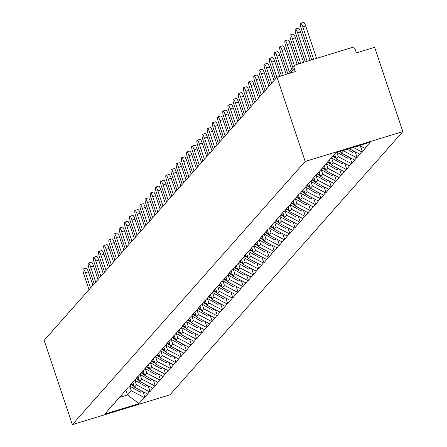 <?xml version="1.0" encoding="UTF-8"?>
<svg xmlns="http://www.w3.org/2000/svg" width="447" height="447" viewBox="0 0 447 447"><rect width="100%" height="100%" fill="white"/><g stroke="black" fill="none" stroke-linecap="round" stroke-linejoin="round"><path stroke-width="0.67" d="M288.918 73.548A3.129 3.04 41.5 0 1 289.65 71.308L294.796 65.491A3.129 3.04 41.5 0 1 296.154 64.619L351.42 47.717A3.129 3.04 41.5 0 1 355.337 49.768L356.388 52.908L374.647 47.321L402.842 131.591L170 394.785L72.353 424.65L305.195 161.456L402.842 131.591M359.494 145.476L364.853 148.281L370.245 142.191L336.267 152.583L327.137 162.417L327.724 162.239L328.294 161.11M364.853 148.281L365.439 148.102L362.288 151.667L360.371 145.934M353.214 147.398L361.701 151.846L362.288 151.667M361.701 151.846L357.114 157.517L355.197 151.784M343.33 150.421L343.475 150.862L356.527 157.696L357.114 157.517M356.527 157.696L351.94 163.367L350.018 157.635M336.859 152.405L338.301 156.713L351.353 163.546L351.94 163.367M351.353 163.546L346.76 169.217L344.844 163.485M331.59 157.97L333.127 162.563L346.174 169.396L346.76 169.217M346.174 169.396L341.586 175.068L339.67 169.335M326.411 163.82L327.947 168.413L341 175.246L341.586 175.068M341 175.246L336.412 180.918L334.49 175.185M321.237 169.67L322.773 174.263L335.826 181.096L336.412 180.918M335.826 181.096L331.233 186.768L329.316 181.035M316.063 175.52L317.599 180.113L330.646 186.947L331.233 186.768M330.646 186.947L326.059 192.618L324.142 186.891M310.883 181.37L312.419 185.963L325.472 192.797L326.059 192.618M325.472 192.797L320.885 198.468L318.962 192.741M305.709 187.22L307.245 191.813L320.298 198.647L320.885 198.468M320.298 198.647L315.705 204.318L313.788 198.591M300.535 193.07L302.071 197.663L315.124 204.497L315.705 204.318M315.124 204.497L310.531 210.168L308.614 204.441M295.355 198.921L296.897 203.514L309.944 210.353L310.531 210.168M309.944 210.353L305.357 216.024L303.435 210.291M290.181 204.771L291.718 209.364L304.77 216.203L305.357 216.024M304.77 216.203L300.177 221.874L298.261 216.141M285.007 210.626L286.544 215.214L299.596 222.053L300.177 221.874M299.596 222.053L295.003 227.724L293.087 221.991M279.833 216.477L281.37 221.069L294.417 227.903L295.003 227.724M294.417 227.903L289.829 233.574L287.913 227.841M274.654 222.327L276.19 226.92L289.243 233.753L289.829 233.574M289.243 233.753L284.65 239.424L282.733 233.692M269.48 228.177L271.016 232.77L284.068 239.603L284.65 239.424M284.068 239.603L279.476 245.274L277.559 239.542M264.306 234.027L265.842 238.62L278.889 245.453L279.476 245.274M278.889 245.453L274.302 251.125L272.385 245.392M259.126 239.877L260.662 244.47L273.715 251.303L274.302 251.125M273.715 251.303L269.128 256.975L267.205 251.242M253.952 245.727L255.488 250.32L268.541 257.154L269.128 256.975M268.541 257.154L263.948 262.825L262.031 257.092M248.778 251.577L250.314 256.17L263.361 263.004L263.948 262.825M263.361 263.004L258.774 268.675L256.857 262.942M243.598 257.427L245.135 262.02L258.187 268.854L258.774 268.675M258.187 268.854L253.6 274.525L251.678 268.792M238.424 263.277L239.961 267.87L253.013 274.704L253.6 274.525M253.013 274.704L248.42 280.375L246.504 274.642M233.25 269.128L234.787 273.72L247.834 280.554L248.42 280.375M247.834 280.554L243.246 286.225L241.33 280.493M228.071 274.978L229.607 279.571L242.66 286.404L243.246 286.225M242.66 286.404L238.072 292.075L236.15 286.343M222.897 280.828L224.433 285.421L237.486 292.254L238.072 292.075M237.486 292.254L232.893 297.925L230.976 292.193M217.723 286.678L219.259 291.271L232.306 298.104L232.893 297.925M232.306 298.104L227.719 303.776L225.802 298.043M212.543 292.528L214.085 297.121L227.132 303.954L227.719 303.776M227.132 303.954L222.545 309.626L220.622 303.899M207.369 298.378L208.905 302.971L221.958 309.805L222.545 309.626M221.958 309.805L217.365 315.476L215.448 309.749M202.195 304.228L203.731 308.821L216.784 315.655L217.365 315.476M216.784 315.655L212.191 321.326L210.274 315.599M197.021 310.078L198.557 314.671L211.604 321.51L212.191 321.326M211.604 321.51L207.017 327.176L205.1 321.449M191.841 315.928L193.378 320.521L206.43 327.36L207.017 327.176M206.43 327.36L201.837 333.032L199.921 327.299M186.667 321.779L188.204 326.371L201.256 333.211L201.837 333.032M201.256 333.211L196.663 338.882L194.747 333.149M181.493 327.634L183.03 332.222L196.077 339.061L196.663 338.882M196.077 339.061L191.489 344.732L189.573 338.999M176.314 333.484L177.85 338.077L190.903 344.911L191.489 344.732M190.903 344.911L186.315 350.582L184.393 344.849M171.14 339.334L172.676 343.927L185.728 350.761L186.315 350.582M185.728 350.761L181.136 356.432L179.219 350.699M165.966 345.185L167.502 349.777L180.549 356.611L181.136 356.432M180.549 356.611L175.962 362.282L174.045 356.55M160.786 351.035L162.322 355.628L175.375 362.461L175.962 362.282M175.375 362.461L170.788 368.132L168.865 362.4M155.612 356.885L157.148 361.478L170.201 368.311L170.788 368.132M170.201 368.311L165.608 373.983L163.691 368.25M150.438 362.735L151.974 367.328L165.021 374.161L165.608 373.983M165.021 374.161L160.434 379.833L158.517 374.1M145.258 368.585L146.795 373.178L159.847 380.011L160.434 379.833M159.847 380.011L155.26 385.683L153.338 379.95M140.084 374.435L141.621 379.028L154.673 385.862L155.26 385.683M154.673 385.862L150.08 391.533L148.164 385.8M134.91 380.285L136.447 384.878L149.494 391.712L150.08 391.533M149.494 391.712L144.906 397.383L142.99 391.65M129.731 386.135L131.273 390.728L144.32 397.562L144.906 397.383M144.32 397.562L138.928 403.658L104.95 414.051L110.912 406.831M327.724 162.239L316.783 174.118L317.37 173.939L314.761 176.409L310.173 182.08L309.587 182.259L299.82 193.78L299.233 193.959L296.082 197.524L296.668 197.345L290.908 203.374L291.494 203.195L285.728 209.224L286.315 209.045L284.292 211.33L283.705 211.509L280.554 215.074L281.141 214.895L270.206 226.774L270.787 226.595L268.764 228.881L268.178 229.06L265.026 232.624L265.613 232.446L254.678 244.325L255.259 244.146L253.237 246.431L252.65 246.61L249.499 250.175L250.085 249.996L247.476 252.46L244.325 256.025L244.911 255.846L239.151 261.875L239.737 261.696L228.797 273.575L229.384 273.396L227.361 275.687L226.774 275.866L222.181 281.537L221.6 281.716L218.443 285.275L219.03 285.097L213.269 291.126L213.856 290.947L208.095 296.976L208.682 296.797L202.916 302.831L203.502 302.647L201.48 304.938L200.893 305.117L196.306 310.788L195.719 310.967L192.568 314.532L193.154 314.353L187.394 320.382L187.975 320.203L185.952 322.488L185.365 322.667L182.214 326.232L182.801 326.053L171.866 337.932L172.447 337.753L170.424 340.038L169.838 340.217L166.686 343.782L167.273 343.603L156.338 355.482L156.925 355.304L154.31 357.768L151.159 361.332L151.745 361.154L140.811 373.033L141.397 372.854L130.457 384.733L131.044 384.554L129.021 386.845L128.434 387.024L118.667 398.545L118.081 398.724L114.929 402.283L115.516 402.104L113.493 404.395L112.907 404.574L109.755 408.133L110.342 407.955M349.18 148.633L359.679 154.131M340.798 151.198L341.452 153.148L343.475 150.862M341.452 153.148L354.505 159.987M322.55 168.089L323.12 166.96M334.714 154.332L336.278 158.998L338.301 156.713M336.278 158.998L349.325 165.837M317.37 173.939L317.94 172.81M329.422 159.836L331.098 164.848L333.127 162.563M331.098 164.848L344.151 171.687M312.196 179.789L312.766 178.666M324.248 165.686L325.924 170.698L327.947 168.413M325.924 170.698L338.977 177.537M307.022 185.639L307.592 184.516M319.074 171.536L320.75 176.554L322.773 174.263M320.75 176.554L333.803 183.387M301.842 191.489L302.412 190.366M313.895 177.386L315.576 182.404L317.599 180.113M315.576 182.404L328.623 189.237M296.668 197.345L297.238 196.216M308.721 183.236L310.397 188.254L312.419 185.963M310.397 188.254L323.449 195.088M291.494 203.195L292.064 202.066M303.547 189.087L305.223 194.104L307.245 191.813M305.223 194.104L318.275 200.938M286.315 209.045L286.885 207.916M298.367 194.937L300.049 199.954L302.071 197.663M300.049 199.954L313.096 206.788M281.141 214.895L281.711 213.767M293.193 200.787L294.869 205.804L296.897 203.514M294.869 205.804L307.922 212.638M275.967 220.745L276.537 219.617M288.019 206.637L289.695 211.654L291.718 209.364M289.695 211.654L302.748 218.488M270.787 226.595L271.363 225.467M282.839 212.487L284.521 217.505L286.544 215.214M284.521 217.505L297.568 224.338M265.613 232.446L266.183 231.317M277.665 218.337L279.341 223.355L281.37 221.069M279.341 223.355L292.394 230.188M260.439 238.296L261.009 237.167M272.491 224.187L274.167 229.205L276.19 226.92M274.167 229.205L287.22 236.038M255.259 244.146L255.835 243.017M267.312 230.037L268.993 235.055L271.016 232.77M268.993 235.055L282.04 241.888M250.085 249.996L250.655 248.867M262.138 235.887L263.814 240.905L265.842 238.62M263.814 240.905L276.866 247.739M244.911 255.846L245.481 254.717M256.964 241.743L258.64 246.755L260.662 244.47M258.64 246.755L271.692 253.589M239.737 261.696L240.307 260.567M251.784 247.593L253.466 252.605L255.488 250.32M253.466 252.605L266.513 259.439M234.558 267.546L235.128 266.418M246.61 253.443L248.286 258.455L250.314 256.17M248.286 258.455L261.339 265.289M229.384 273.396L229.954 272.268M241.436 259.294L243.112 264.306L245.135 262.02M243.112 264.306L256.165 271.139M224.21 279.246L224.78 278.118M236.262 265.144L237.938 270.156L239.961 267.87M237.938 270.156L250.99 276.995M219.03 285.097L219.6 283.968M231.082 270.994L232.764 276.006L234.787 273.72M232.764 276.006L245.811 282.845M213.856 290.947L214.426 289.818M225.908 276.844L227.584 281.856L229.607 279.571M227.584 281.856L240.637 288.695M208.682 296.797L209.252 295.674M220.734 282.694L222.41 287.706L224.433 285.421M222.41 287.706L235.463 294.545M203.502 302.647L204.072 301.524M215.555 288.544L217.236 293.562L219.259 291.271M217.236 293.562L230.283 300.395M198.328 308.497L198.898 307.374M210.381 294.394L212.057 299.412L214.085 297.121M212.057 299.412L225.109 306.245M193.154 314.353L193.724 313.224M205.207 300.244L206.883 305.262L208.905 302.971M206.883 305.262L219.935 312.095M187.975 320.203L188.55 319.074M200.027 306.094L201.709 311.112L203.731 308.821M201.709 311.112L214.756 317.946M182.801 326.053L183.371 324.924M194.853 311.945L196.529 316.962L198.557 314.671M196.529 316.962L209.582 323.796M177.627 331.903L178.197 330.774M189.679 317.795L191.355 322.812L193.378 320.521M191.355 322.812L204.408 329.646M172.447 337.753L173.023 336.625M184.499 323.645L186.181 328.662L188.204 326.371M186.181 328.662L199.228 335.496M167.273 343.603L167.843 342.475M179.325 329.495L181.001 334.512L183.03 332.222M181.001 334.512L194.054 341.346M162.099 349.453L162.669 348.325M174.151 335.345L175.827 340.363L177.85 338.077M175.827 340.363L188.88 347.196M156.925 355.304L157.495 354.175M168.972 341.195L170.653 346.213L172.676 343.927M170.653 346.213L183.7 353.046M151.745 361.154L152.315 360.025M163.798 347.045L165.474 352.063L167.502 349.777M165.474 352.063L178.526 358.896M146.571 367.004L147.141 365.875M158.624 352.895L160.3 357.913L162.322 355.628M160.3 357.913L173.352 364.746M141.397 372.854L141.967 371.725M153.45 358.751L155.126 363.763L157.148 361.478M155.126 363.763L168.178 370.597M136.218 378.704L136.788 377.575M148.27 364.601L149.952 369.613L151.974 367.328M149.952 369.613L162.999 376.447M131.044 384.554L131.614 383.425M143.096 370.451L144.772 375.463L146.795 373.178M144.772 375.463L157.825 382.297M125.87 390.404L126.44 389.276M137.922 376.301L139.598 381.313L141.621 379.028M139.598 381.313L152.65 388.147M120.69 396.254L121.26 395.126M132.742 382.151L134.424 387.163L136.447 384.878M134.424 387.163L147.471 394.003M115.516 402.104L116.086 400.976M125.959 390.225L127.535 394.947L131.273 390.728M119.74 397.333L127.535 394.947L138.928 403.658M72.353 424.65L44.158 340.385L277 77.191L305.195 161.456M277 77.191L295.26 71.604L294.21 68.464L290.008 73.213M294.796 65.491A3.129 3.04 41.5 0 0 294.21 68.464M83.254 268.96L86.182 268.066A4.8 0.989 73 0 1 88.35 271.793L85.422 272.692A4.8 0.989 -107 0 0 83.254 268.96A4.8 0.989 -107 0 0 83.891 274.413L89.003 289.69M129.675 386.102L140.386 392.203L141.543 390.896M130.954 384.66L134.201 386.51M132.379 382.565A17.115 16.612 41.5 0 0 132.446 382.604L132.999 382.923M131.273 384.107L133.899 385.605M85.422 272.692L90.529 287.969M88.35 271.793L92.875 285.32M88.428 263.11L91.356 262.216A4.8 0.989 73 0 1 93.524 265.943L90.596 266.842A4.8 0.989 -107 0 0 88.428 263.11A4.8 0.989 -107 0 0 89.07 268.563L94.177 283.839M134.849 380.252L145.56 386.353L146.717 385.046M136.128 378.81L139.38 380.66M137.553 376.715A17.115 16.612 41.5 0 0 137.626 376.754L138.179 377.072M136.447 378.257L139.073 379.754M90.596 266.842L95.708 282.118M93.524 265.943L98.049 279.47M93.602 257.26L96.535 256.366A4.8 0.989 73 0 1 98.698 260.093L95.77 260.992A4.8 0.989 -107 0 0 93.602 257.26A4.8 0.989 -107 0 0 94.244 262.713L99.357 277.989M140.028 374.402L150.734 380.503L151.891 379.196M141.302 372.96L144.554 374.809M142.727 370.865A17.115 16.612 41.5 0 0 142.8 370.904L143.353 371.222M141.621 372.407L144.252 373.904M95.77 260.992L100.882 276.268M98.698 260.093L103.223 273.62M98.781 251.41L101.709 250.516A4.8 0.989 73 0 1 103.877 254.242L100.944 255.136A4.8 0.989 -107 0 0 98.781 251.41A4.8 0.989 -107 0 0 99.418 256.863L104.531 272.139M145.202 368.551L155.914 374.653L157.07 373.346M146.482 367.104L149.728 368.959M147.907 365.015A17.115 16.612 41.5 0 0 147.974 365.054L148.527 365.372M146.8 366.557L149.427 368.054M100.944 255.136L106.056 270.418M103.877 254.242L108.403 267.77M103.955 245.559L106.883 244.665A4.8 0.989 73 0 1 109.051 248.392L106.123 249.286A4.8 0.989 -107 0 0 103.955 245.559A4.8 0.989 -107 0 0 104.598 251.013L109.705 266.289M150.376 362.701L161.088 368.803L162.244 367.49M151.656 361.254L154.908 363.109M153.081 359.164A17.115 16.612 41.5 0 0 153.153 359.204L153.707 359.522M151.974 360.707L154.601 362.204M106.123 249.286L111.236 264.568M109.051 248.392L113.577 261.92M109.129 239.709L112.057 238.815A4.8 0.989 73 0 1 114.225 242.542L111.297 243.436A4.8 0.989 -107 0 0 109.129 239.709A4.8 0.989 -107 0 0 109.772 245.163L114.885 260.439M155.556 356.851L166.262 362.953L167.418 361.64M156.83 355.404L160.082 357.259M158.255 353.314A17.115 16.612 41.5 0 0 158.327 353.353L158.881 353.666M157.148 354.857L159.78 356.354M111.297 243.436L116.41 258.712M114.225 242.542L118.751 256.064M114.309 233.859L117.237 232.965A4.8 0.989 73 0 1 119.405 236.692L116.471 237.586A4.8 0.989 -107 0 0 114.309 233.859A4.8 0.989 -107 0 0 114.946 239.313L120.059 254.589M160.73 351.001L171.441 357.103L172.598 355.79M162.004 349.554L165.256 351.409M163.429 347.464A17.115 16.612 41.5 0 0 163.501 347.503L164.055 347.816M162.322 349.006L164.954 350.504M116.471 237.586L121.584 252.862M119.405 236.692L123.931 250.214M119.483 228.009L122.411 227.115A4.8 0.989 73 0 1 124.579 230.842L121.651 231.736A4.8 0.989 -107 0 0 119.483 228.009A4.8 0.989 -107 0 0 120.126 233.463L125.233 248.739M165.904 345.151L176.615 351.247L177.772 349.94M167.184 343.704L170.436 345.559M168.608 341.614A17.115 16.612 41.5 0 0 168.681 341.653L169.234 341.966M167.502 343.156L170.128 344.654M121.651 231.736L126.764 247.012M124.579 230.842L129.105 244.364M124.657 222.159L127.585 221.265A4.8 0.989 73 0 1 129.753 224.992L126.825 225.886A4.8 0.989 -107 0 0 124.657 222.159A4.8 0.989 -107 0 0 125.3 227.612L130.412 242.889M171.084 339.301L181.789 345.397L182.946 344.089M172.358 337.854L175.61 339.709M173.782 335.764A17.115 16.612 41.5 0 0 173.855 335.803L174.408 336.116M172.676 337.301L175.308 338.798M126.825 225.886L131.938 241.162M129.753 224.992L134.279 238.514M129.831 216.309L132.765 215.415A4.8 0.989 73 0 1 134.933 219.142L131.999 220.036A4.8 0.989 -107 0 0 129.831 216.309A4.8 0.989 -107 0 0 130.474 221.762L135.586 237.039M176.258 333.451L186.969 339.547L188.126 338.239M177.532 332.004L180.784 333.859M178.956 329.914A17.115 16.612 41.5 0 0 179.029 329.953L179.582 330.266M177.85 331.451L180.482 332.948M131.999 220.036L137.112 235.312M134.933 219.142L139.453 232.663M135.011 210.459L137.939 209.565A4.8 0.989 73 0 1 140.107 213.292L137.179 214.186A4.8 0.989 -107 0 0 135.011 210.459A4.8 0.989 -107 0 0 135.648 215.912L140.76 231.188M181.432 327.601L192.143 333.697L193.3 332.389M182.711 326.154L185.958 328.009M184.136 324.058A17.115 16.612 41.5 0 0 184.209 324.103L184.762 324.416M183.03 325.6L185.656 327.098M137.179 214.186L142.286 229.462M140.107 213.292L144.632 226.813M140.185 204.609L143.113 203.715A4.8 0.989 73 0 1 145.281 207.442L142.353 208.336A4.8 0.989 -107 0 0 140.185 204.609A4.8 0.989 -107 0 0 140.827 210.062L145.94 225.338M186.606 321.745L197.317 327.847L198.474 326.539M187.885 320.303L191.137 322.153M189.31 318.208A17.115 16.612 41.5 0 0 189.383 318.253L189.936 318.566M188.204 319.75L190.835 321.248M142.353 208.336L147.465 223.612M145.281 207.442L149.806 220.963M145.359 198.759L148.292 197.865A4.8 0.989 73 0 1 150.46 201.591L147.527 202.485A4.8 0.989 -107 0 0 145.359 198.759A4.8 0.989 -107 0 0 146.001 204.212L151.114 219.488M191.785 315.895L202.491 321.996L203.653 320.689M193.059 314.453L196.311 316.303M194.484 312.358A17.115 16.612 41.5 0 0 194.557 312.403L195.11 312.716M193.378 313.9L196.01 315.398M147.527 202.485L152.639 217.762M150.46 201.591L154.98 215.113M150.538 192.908L153.466 192.009A4.8 0.989 73 0 1 155.634 195.741L152.706 196.635A4.8 0.989 -107 0 0 150.538 192.908A4.8 0.989 -107 0 0 151.175 198.362L156.288 213.638M196.959 310.045L207.671 316.146L208.827 314.839M198.239 308.603L201.485 310.453M199.664 306.508A17.115 16.612 41.5 0 0 199.731 306.553L200.29 306.865M198.557 308.05L201.184 309.547M152.706 196.635L157.813 211.912M155.634 195.741L160.16 209.263M155.712 187.058L158.64 186.159A4.8 0.989 73 0 1 160.808 189.891L157.88 190.785A4.8 0.989 -107 0 0 155.712 187.058A4.8 0.989 -107 0 0 156.355 192.512L161.468 207.788M202.133 304.195L212.845 310.296L214.001 308.989M203.413 302.753L206.665 304.603M204.838 300.658A17.115 16.612 41.5 0 0 204.91 300.702L205.464 301.015M203.731 302.2L206.358 303.697M157.88 190.785L162.993 206.061M160.808 189.891L165.334 203.413M160.886 181.208L163.82 180.309A4.8 0.989 73 0 1 165.982 184.041L163.054 184.935A4.8 0.989 -107 0 0 160.886 181.208A4.8 0.989 -107 0 0 161.529 186.662L166.642 201.938M207.313 298.345L218.019 304.446L219.181 303.139M208.587 296.903L211.839 298.752M210.012 294.808A17.115 16.612 41.5 0 0 210.084 294.852L210.638 295.165M208.905 296.35L211.537 297.847M163.054 184.935L168.167 200.211M165.982 184.041L170.508 197.563M166.066 175.358L168.994 174.459A4.8 0.989 73 0 1 171.162 178.185L168.234 179.085A4.8 0.989 -107 0 0 166.066 175.358A4.8 0.989 -107 0 0 166.703 180.811L171.816 196.088M212.487 292.494L223.198 298.596L224.355 297.289M213.767 291.053L217.013 292.902M215.191 288.958A17.115 16.612 41.5 0 0 215.258 289.002L215.812 289.315M214.085 290.5L216.711 291.997M168.234 179.085L173.341 194.361M171.162 178.185L175.688 191.713M171.24 169.508L174.168 168.608A4.8 0.989 73 0 1 176.336 172.335L173.408 173.235A4.8 0.989 -107 0 0 171.24 169.508A4.8 0.989 -107 0 0 171.883 174.961L176.995 190.238M217.661 286.644L228.372 292.746L229.529 291.438M218.941 285.203L222.193 287.052M220.365 283.107A17.115 16.612 41.5 0 0 220.438 283.147L220.991 283.465M219.259 284.65L221.885 286.147M173.408 173.235L178.521 188.511M176.336 172.335L180.862 185.863M176.414 163.658L179.348 162.758A4.8 0.989 73 0 1 181.51 166.485L178.582 167.385A4.8 0.989 -107 0 0 176.414 163.658A4.8 0.989 -107 0 0 177.057 169.106L182.169 184.387M222.841 280.794L233.546 286.896L234.703 285.588M224.115 279.353L227.367 281.202M225.539 277.257A17.115 16.612 41.5 0 0 225.612 277.296L226.165 277.615M224.433 278.799L227.065 280.297M178.582 167.385L183.695 182.661M181.51 166.485L186.036 180.012M181.594 157.808L184.522 156.908A4.8 0.989 73 0 1 186.69 160.635L183.756 161.535A4.8 0.989 -107 0 0 181.594 157.808A4.8 0.989 -107 0 0 182.231 163.256L187.343 178.537M228.015 274.944L238.726 281.046L239.883 279.738M229.294 273.503L232.541 275.352M230.719 271.407A17.115 16.612 41.5 0 0 230.786 271.446L231.339 271.765M229.613 272.949L232.239 274.447M183.756 161.535L188.869 176.811M186.69 160.635L191.215 174.162M186.768 151.952L189.696 151.058A4.8 0.989 73 0 1 191.864 154.785L188.936 155.685A4.8 0.989 -107 0 0 186.768 151.952A4.8 0.989 -107 0 0 187.41 157.405L192.517 172.682M233.189 269.094L243.9 275.196L245.057 273.888M234.468 267.652L237.72 269.502M235.893 265.557A17.115 16.612 41.5 0 0 235.966 265.596L236.519 265.915M234.787 267.099L237.413 268.597M188.936 155.685L194.048 170.961M191.864 154.785L196.389 168.312M191.942 146.102L194.87 145.208A4.8 0.989 73 0 1 197.038 148.935L194.11 149.834A4.8 0.989 -107 0 0 191.942 146.102A4.8 0.989 -107 0 0 192.584 151.555L197.697 166.832M238.368 263.244L249.074 269.345L250.231 268.038M239.642 261.802L242.894 263.652M241.067 259.707A17.115 16.612 41.5 0 0 241.14 259.746L241.693 260.065M239.961 261.249L242.592 262.747M194.11 149.834L199.222 165.111M197.038 148.935L201.563 162.462M197.121 140.252L200.049 139.358A4.8 0.989 73 0 1 202.217 143.085L199.284 143.984A4.8 0.989 -107 0 0 197.121 140.252A4.8 0.989 -107 0 0 197.758 145.705L202.871 160.981M243.542 257.394L254.254 263.495L255.41 262.188M244.816 255.952L248.068 257.802M246.241 253.857A17.115 16.612 41.5 0 0 246.314 253.896L246.867 254.214M245.135 255.399L247.767 256.896M199.284 143.984L204.396 159.261M202.217 143.085L206.743 156.612M202.295 134.402L205.223 133.508A4.8 0.989 73 0 1 207.391 137.235L204.463 138.129A4.8 0.989 -107 0 0 202.295 134.402A4.8 0.989 -107 0 0 202.938 139.855L208.045 155.131M248.716 251.544L259.428 257.645L260.584 256.338M249.996 250.096L253.248 251.952M251.421 248.007A17.115 16.612 41.5 0 0 251.493 248.046L252.047 248.364M250.314 249.549L252.941 251.046M204.463 138.129L209.576 153.41M207.391 137.235L211.917 150.762M207.469 128.552L210.397 127.658A4.8 0.989 73 0 1 212.565 131.384L209.637 132.278A4.8 0.989 -107 0 0 207.469 128.552A4.8 0.989 -107 0 0 208.112 134.005L213.225 149.281M253.896 245.694L264.602 251.795L265.758 250.482M255.17 244.246L258.422 246.101M256.595 242.157A17.115 16.612 41.5 0 0 256.667 242.196L257.221 242.514M255.488 243.699L258.12 245.196M209.637 132.278L214.75 147.56M212.565 131.384L217.091 144.912M212.643 122.701L215.577 121.807A4.8 0.989 73 0 1 217.745 125.534L214.811 126.428A4.8 0.989 -107 0 0 212.643 122.701A4.8 0.989 -107 0 0 213.286 128.155L218.399 143.431M259.07 239.843L269.781 245.945L270.938 244.632M260.344 238.396L263.596 240.251M261.769 236.307A17.115 16.612 41.5 0 0 261.841 236.346L262.395 236.659M260.662 237.849L263.294 239.346M214.811 126.428L219.924 141.705M217.745 125.534L222.265 139.056M217.823 116.851L220.751 115.957A4.8 0.989 73 0 1 222.919 119.684L219.991 120.578A4.8 0.989 -107 0 0 217.823 116.851A4.8 0.989 -107 0 0 218.466 122.305L223.573 137.581M264.244 233.993L274.955 240.095L276.112 238.782M265.524 232.546L268.77 234.401M266.948 230.456A17.115 16.612 41.5 0 0 267.021 230.496L267.574 230.808M265.842 231.999L268.468 233.496M219.991 120.578L225.098 135.854M222.919 119.684L227.445 133.206M222.997 111.001L225.925 110.107A4.8 0.989 73 0 1 228.093 113.834L225.165 114.728A4.8 0.989 -107 0 0 222.997 111.001A4.8 0.989 -107 0 0 223.64 116.455L228.752 131.731M269.418 228.143L280.129 234.239L281.286 232.932M270.698 226.696L273.95 228.551M272.122 224.606A17.115 16.612 41.5 0 0 272.195 224.645L272.748 224.958M271.016 226.148L273.648 227.646M225.165 114.728L230.278 130.004M228.093 113.834L232.619 127.356M228.171 105.151L231.105 104.257A4.8 0.989 73 0 1 233.273 107.984L230.339 108.878A4.8 0.989 -107 0 0 228.171 105.151A4.8 0.989 -107 0 0 228.814 110.605L233.926 125.881M274.598 222.293L285.303 228.389L286.466 227.082M275.872 220.846L279.124 222.701M277.296 218.756A17.115 16.612 41.5 0 0 277.369 218.795L277.922 219.108M276.19 220.293L278.822 221.79M230.339 108.878L235.452 124.154M233.273 107.984L237.793 121.506M233.351 99.301L236.279 98.407A4.8 0.989 73 0 1 238.447 102.134L235.519 103.028A4.8 0.989 -107 0 0 233.351 99.301A4.8 0.989 -107 0 0 233.988 104.754L239.1 120.031M279.772 216.443L290.483 222.539L291.64 221.231M281.051 214.996L284.298 216.851M282.476 212.906A17.115 16.612 41.5 0 0 282.549 212.945L283.102 213.258M281.37 214.443L283.996 215.94M235.519 103.028L240.626 118.304M238.447 102.134L242.972 115.656M238.525 93.451L241.453 92.557A4.8 0.989 73 0 1 243.621 96.284L240.693 97.178A4.8 0.989 -107 0 0 238.525 93.451A4.8 0.989 -107 0 0 239.167 98.904L244.28 114.181M284.946 210.593L295.657 216.689L296.814 215.381M286.225 209.146L289.477 210.995M287.65 207.05A17.115 16.612 41.5 0 0 287.723 207.095L288.276 207.408M286.544 208.593L289.17 210.09M240.693 97.178L245.805 112.454M243.621 96.284L248.146 109.806M243.699 87.601L246.632 86.707A4.8 0.989 73 0 1 248.795 90.434L245.867 91.328A4.8 0.989 -107 0 0 243.699 87.601A4.8 0.989 -107 0 0 244.341 93.054L249.454 108.33M290.125 204.737L300.831 210.839L301.993 209.531M291.399 203.296L294.651 205.145M292.824 201.2A17.115 16.612 41.5 0 0 292.897 201.245L293.45 201.558M291.718 202.742L294.349 204.24M245.867 91.328L250.979 106.604M248.795 90.434L253.32 103.955M248.878 81.751L251.806 80.857A4.8 0.989 73 0 1 253.974 84.584L251.046 85.478A4.8 0.989 -107 0 0 248.878 81.751A4.8 0.989 -107 0 0 249.515 87.204L254.628 102.48M295.299 198.887L306.011 204.989L307.167 203.681M296.579 197.445L299.825 199.295M298.004 195.35A17.115 16.612 41.5 0 0 298.071 195.395L298.624 195.708M296.897 196.892L299.524 198.39M251.046 85.478L256.153 100.754M253.974 84.584L258.5 98.105M254.052 75.901L256.98 75.001A4.8 0.989 73 0 1 259.148 78.733L256.22 79.627A4.8 0.989 -107 0 0 254.052 75.901A4.8 0.989 -107 0 0 254.695 81.354L259.808 96.63M300.473 193.037L311.185 199.138L312.341 197.831M301.753 191.595L305.005 193.445M303.178 189.5A17.115 16.612 41.5 0 0 303.25 189.545L303.804 189.858M302.071 191.042L304.698 192.54M256.22 79.627L261.333 94.904M259.148 78.733L263.674 92.255M259.226 70.05L262.16 69.151A4.8 0.989 73 0 1 264.322 72.883L261.394 73.777A4.8 0.989 -107 0 0 259.226 70.05A4.8 0.989 -107 0 0 259.869 75.504L264.982 90.78M305.653 187.187L316.359 193.288L317.515 191.981M306.927 185.745L310.179 187.595M308.352 183.65A17.115 16.612 41.5 0 0 308.424 183.695L308.978 184.008M307.245 185.192L309.877 186.69M261.394 73.777L266.507 89.054M264.322 72.883L268.848 86.405M264.406 64.2L267.334 63.301A4.8 0.989 73 0 1 269.502 67.033L266.568 67.927A4.8 0.989 -107 0 0 264.406 64.2A4.8 0.989 -107 0 0 265.043 69.654L270.156 84.93M310.827 181.337L321.538 187.438L322.695 186.131M312.107 179.895L315.353 181.745M313.531 177.8A17.115 16.612 41.5 0 0 313.598 177.845L314.152 178.157M312.425 179.342L315.051 180.839M266.568 67.927L271.681 83.203M269.502 67.033L274.028 80.555M269.58 58.35L272.508 57.451A4.8 0.989 73 0 1 274.676 61.178L271.748 62.077A4.8 0.989 -107 0 0 269.58 58.35A4.8 0.989 -107 0 0 270.223 63.804L275.33 79.08M316.001 175.487L326.712 181.588L327.869 180.281M317.281 174.045L320.533 175.894M318.705 171.95A17.115 16.612 41.5 0 0 318.778 171.994L319.331 172.307M317.599 173.492L320.225 174.989M271.748 62.077L276.861 77.353M274.676 61.178L279.749 76.348M274.754 52.5L277.682 51.601A4.8 0.989 73 0 1 279.85 55.327L276.922 56.227A4.8 0.989 -107 0 0 274.754 52.5A4.8 0.989 -107 0 0 275.397 57.954L281.387 75.85M321.181 169.637L331.886 175.738L333.043 174.431M322.455 168.195L325.707 170.044M323.879 166.1A17.115 16.612 41.5 0 0 323.952 166.139L324.505 166.457M322.773 167.642L325.405 169.139M276.922 56.227L283.292 75.264M279.85 55.327L286.225 74.37M279.934 46.65L282.862 45.75A4.8 0.989 73 0 1 285.03 49.477L282.096 50.377A4.8 0.989 -107 0 0 279.934 46.65A4.8 0.989 -107 0 0 280.571 52.098L287.857 73.872M326.355 163.786L337.066 169.888L338.223 168.58M327.629 162.345L330.881 164.194M329.053 160.249A17.115 16.612 41.5 0 0 329.126 160.289L329.679 160.607M327.947 161.792L330.579 163.289M282.096 50.377L289.276 71.827M285.03 49.477L291.595 69.106M285.108 40.8L288.036 39.9A4.8 0.989 73 0 1 290.204 43.627L287.276 44.527A4.8 0.989 -107 0 0 285.108 40.8A4.8 0.989 -107 0 0 285.75 46.248L292.902 67.631M331.529 157.936L342.24 164.038L343.397 162.73M332.808 156.495L336.06 158.344M334.518 154.561L334.859 154.757M333.238 156.003L335.753 157.439M287.276 44.527L294.428 65.905M290.204 43.627L297.126 64.323M290.282 34.944L293.21 34.05A4.8 0.989 73 0 1 295.378 37.777L292.45 38.677A4.8 0.989 -107 0 0 290.282 34.944A4.8 0.989 -107 0 0 290.924 40.398L298.764 63.82M337.122 152.321L347.414 158.188L348.571 156.88M339.597 151.561L341.234 152.494M340.435 151.309L340.932 151.589M292.45 38.677L300.669 63.239M295.378 37.777L303.597 62.345M295.456 29.094L298.389 28.2A4.8 0.989 73 0 1 300.557 31.927L297.624 32.827A4.8 0.989 -107 0 0 295.456 29.094A4.8 0.989 -107 0 0 296.098 34.548L305.234 61.842M347.168 149.248L352.594 152.338L353.75 151.03M297.624 32.827L307.139 61.261M300.557 31.927L310.067 60.362M300.635 23.244L303.563 22.35A4.8 0.989 73 0 1 305.731 26.077L302.803 26.976A4.8 0.989 -107 0 0 300.635 23.244A4.8 0.989 -107 0 0 301.278 28.697L311.704 59.864M357.22 146.175L357.768 146.487L358.349 145.828M302.803 26.976L313.61 59.278M305.731 26.077L316.543 58.384M131.468 383.71L132.446 382.604M136.648 377.86L137.626 376.754M141.822 372.01L142.8 370.904M146.996 366.16L147.974 365.054M152.17 360.31L153.153 359.204M157.35 354.46L158.327 353.353M162.524 348.61L163.501 347.503M167.698 342.76L168.681 341.653M172.877 336.909L173.855 335.803M178.051 331.059L179.029 329.953M183.225 325.209L184.209 324.103M188.405 319.359L189.383 318.253M193.579 313.509L194.557 312.403M198.753 307.659L199.731 306.553M203.933 301.809L204.91 300.702M209.107 295.959L210.084 294.852M214.281 290.109L215.258 289.002M219.46 284.258L220.438 283.147M224.634 278.403L225.612 277.296M229.808 272.553L230.786 271.446M234.982 266.703L235.966 265.596M240.162 260.852L241.14 259.746M245.336 255.002L246.314 253.896M250.51 249.152L251.493 248.046M255.69 243.302L256.667 242.196M260.864 237.452L261.841 236.346M266.038 231.602L267.021 230.496M271.217 225.752L272.195 224.645M276.391 219.902L277.369 218.795M281.565 214.052L282.549 212.945M286.745 208.201L287.723 207.095M291.919 202.351L292.897 201.245M297.093 196.501L298.071 195.395M302.273 190.651L303.25 189.545M307.447 184.801L308.424 183.695M312.621 178.951L313.598 177.845M317.795 173.101L318.778 171.994M322.974 167.251L323.952 166.139M328.148 161.395L329.126 160.289M289.65 71.308A3.129 3.129 0 0 0 288.874 73.559"/></g></svg>
